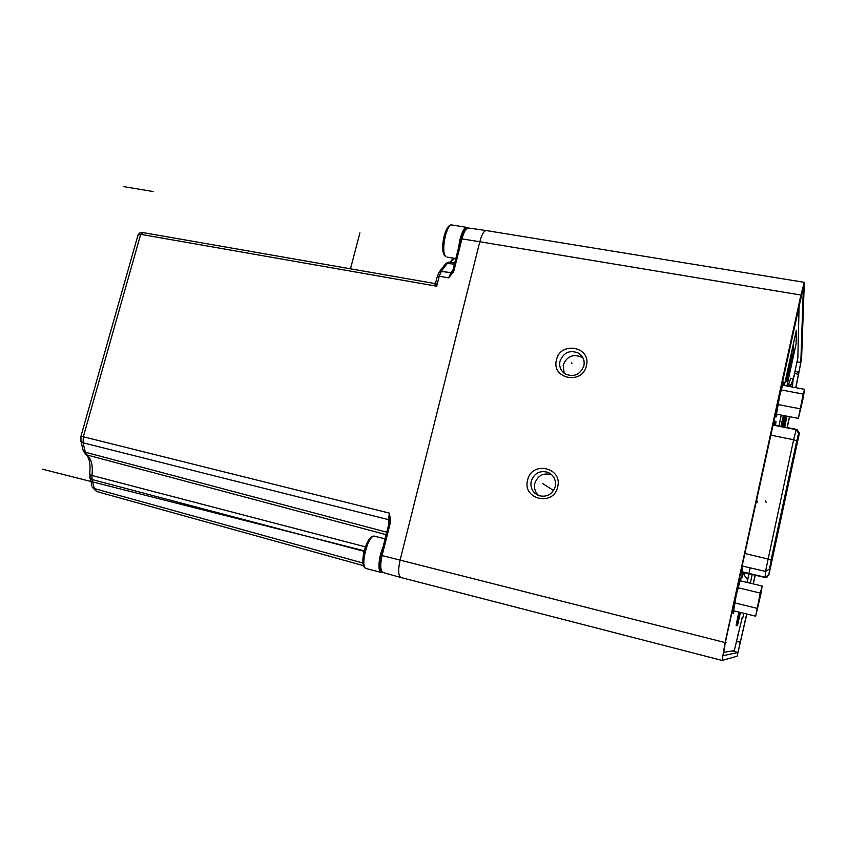 <?xml version="1.0" encoding="UTF-8"?>
<svg xmlns="http://www.w3.org/2000/svg" width="847" height="847" viewBox="0 0 847 847"><rect width="100%" height="100%" fill="white"/><g stroke="black" fill="none" stroke-linecap="round" stroke-linejoin="round"><path stroke-width="1.27" d="M795.746 387.661L800.807 362.484L803.38 286.995L725.328 642.566L723.137 655.652L737.938 652.486L746.683 614.001M753.205 583.901L755.101 575.155M787.107 427.534L789.457 416.671M746.821 614.033L737.123 656.224L722.089 660.448L725.085 642.566L800.913 295.042L804.332 282.337L801.58 358.937L795.884 387.693M789.595 416.692L787.244 427.566M755.238 575.187L753.343 583.932M804.332 282.337L486.347 230.575C483.976 230.712 481.805 234.439 479.815 241.755L400.102 560.121C397.931 570.095 398.217 575.886 400.97 577.527L400.917 577.516C398.217 575.801 397.942 570.01 400.102 560.121L725.085 642.566M586.399 365.756C591.619 346.656 560.248 340.801 556.458 359.986C551.079 378.905 582.503 385.163 586.399 365.756M557.665 486.909C562.98 467.375 531.482 460.503 527.586 480.143C522.101 499.476 553.652 506.781 557.665 486.909M559.983 361.224C558.967 366.709 560.746 370.975 565.309 374.025C574.044 377.402 580.237 374.681 583.89 365.84C584.864 360.526 583.202 356.333 578.872 353.273C570.052 349.599 563.753 352.257 559.983 361.224M564.155 373.241L563.16 365.078C566.876 356.227 573.091 353.612 581.794 357.233L583.223 358.302M538.798 495.654C535.177 492.361 533.854 488.285 534.817 483.425C537.856 475.389 543.446 472.499 551.588 474.765L551.926 474.923M555.209 486.602C556.257 480.101 553.927 475.379 548.2 472.414C539.952 470.127 534.288 473.05 531.207 481.202C530.127 487.883 532.594 492.668 538.586 495.569C546.696 497.591 552.244 494.595 555.209 486.602M799.388 433.039L798.615 433.272L796.762 440.842L771.13 559.751L768.801 575.251L799.409 433.156L796.963 429.493L772.866 424.718L773.015 424.04M774.55 421.33L774.094 424.961M742.152 572.106L741.887 573.154M743.804 613.292L742.872 617.611L742.173 617.431M752.231 574.478L750.336 583.212M742.872 617.611L742.279 617.325L734.296 650.591L723.412 652.412M799.144 304.264L797.842 358.016L793.332 379.033M744.915 572.763L744.375 575.272L747.7 579.962L749.044 573.726L747.7 579.962L744.375 575.272L744.915 572.763M742.237 565.097L741.94 577.982L743.655 572.456M775.587 425.258L775.979 421.33L773.893 421.33L773.258 422.918M740.723 580.926L740.934 577.834L736.234 595.145L733.079 613.831L734.222 610.941M783.274 385.311L783.454 381.997L779.621 396.269L775.99 417.052L777.218 414.268M790.495 386.677L793.184 378.673L790.717 378.217L787.975 386.2M781.241 415.062L778.996 425.935M784.036 426.93L786.376 416.068M784.46 415.686L782.236 426.57M781.527 426.433L783.771 415.559M793.184 378.673L792.453 387.047M786.99 416.184L784.671 427.057M782.469 426.623L784.682 415.729M786.164 416.025L783.803 426.888M784.47 417.973L783.973 420.694L784.47 417.973M783.369 426.793L783.549 425.395L783.189 426.761M784.566 421.393L784.078 424.061L784.566 421.393M782.999 426.719L783.486 423.775L782.808 426.687M772.58 557.093L771.31 563.054L772.58 557.093M776.096 540.82L774.814 546.76L776.096 540.82M779.589 524.589L778.319 530.518L779.589 524.589M783.073 508.412L781.813 514.33L783.073 508.412L782.236 508.211M786.556 492.287L785.285 498.184L786.556 492.287L785.72 492.086M790.018 476.205L788.758 482.091L790.018 476.205M793.47 460.175L792.22 466.051L793.47 460.175M774.116 547.702L772.813 553.726L773.745 547.607M777.662 531.228L776.371 537.242L777.292 531.133M781.199 514.807L779.918 520.81L780.839 514.711M784.735 498.438L783.454 504.431L784.735 498.438M788.25 482.123L786.969 488.094L787.879 482.028M791.754 465.861L790.484 471.811L791.394 465.755M795.248 449.641L793.978 455.58L795.248 449.641M796.911 444.188L795.661 450.053L796.911 444.188M802.967 399.043L798.372 418.407L803.21 394.099L804.65 389.345L802.967 399.043M801.569 402.547L800.055 410.795L801.569 402.547M782.3 385.131L804.65 389.345L798.372 418.407L776.254 414.088M781.072 389.895L803.21 394.099M777.917 404.506L800.034 408.773M760.871 594.043L755.672 616.203L760.246 593.069L762.184 586.029L760.871 594.043M758.753 600.872L757.409 608.178L758.753 600.872M739.77 580.703L762.184 586.029L755.672 616.203L733.269 610.708M737.938 587.723L760.246 593.069M734.635 602.873L756.953 608.305M83.006 449.799L86.934 454.955L85.06 453.833M137.68 236.207L137.997 235.085L140.687 234.344L83.345 436.713L83.059 442.79L85.378 452.245L386.783 532.223M388.837 524.113L388.561 519.656L83.059 442.79L80.963 441.467L80.963 436.184L389.313 513.102L390.753 521.074L390.594 521.837L389.472 521.583L389.578 518.735L389.567 521.106M800.913 295.042L479.815 241.755L400.102 560.121L382.092 555.558C379.985 565.182 380.324 570.846 383.088 572.551L383.246 572.583M452.69 271.008L453.897 270.828L453.685 271.527L448.709 277.848L439.222 276.281L436.713 286.212L435.739 282.527M434.437 283.544L436.713 286.212L140.687 234.344L142.518 232.502L434.32 283.449L435.644 282.898L437.253 276.556M142.868 232.639L140.687 234.344M142.465 232.502L142.412 232.491C140.93 231.94 139.459 232.809 137.997 235.085L80.963 436.184M449.408 262.125L447.576 263.068L441.456 271.029L439.222 276.281L437.327 276.26L439.762 271.315L450.922 272.575L452.976 269.865M390.753 521.074L389.588 521M389.504 520.344L388.561 519.656L389.334 513.261L389.588 520.979M468.571 228.012L468.455 228.002C466.062 228.192 463.891 231.813 461.954 238.886L479.815 241.755C481.784 234.503 483.944 230.776 486.294 230.564L486.411 230.585M453.685 271.527L452.616 271.389L448.709 277.848L450.922 272.575L452.298 272.025M458.714 251.739C458.132 241.406 463.256 226.34 466.93 227.409L467.978 227.981M382.59 572.371L381.415 572.477C376.661 572.149 379.318 551.439 385.194 543.266M571.894 363.532L571.376 362.855M543.171 483.891L552.996 490.127M551.884 489.418L542.567 483.51M725.371 642.386L726.006 642.555L725.371 642.386M736.329 641.264L740.162 642.238L736.329 641.264M794.92 371.505L798.7 372.204L794.92 371.505M800.15 299.647L800.786 299.753L800.15 299.647M580.957 354.967L579.983 354.777M756.593 499.307L757.387 502.589M793.893 376.301L794.592 376.428M737.695 634.954L738.425 635.134M793.321 344.856L793.258 352.024L788.504 373.845C785.794 384.856 785.783 383.458 788.472 369.652L791.183 357.18L788.779 369.79C788.017 373.728 788.017 374.13 788.79 370.986L791.479 358.641L791.49 353.231L793.321 344.856M791.183 361.87L793.237 354.385L787.371 383.289L789.415 371.971L787.329 380.176L791.183 361.87M786.916 385.999L796.127 343.66L796.36 330.235L784.311 385.512M740.087 612.381L737.695 622.672L739.939 612.339M739.876 612.328L737.515 625.679L740.394 612.455M740.331 612.434L738.076 622.799L740.183 612.402M739.473 612.233L737.091 622.46L739.325 612.19M739.262 612.18L736.816 625.478L739.791 612.307M739.717 612.286L737.483 622.598L739.579 612.254M738.806 612.063L736.128 625.277L739.071 612.127M790.135 384.199L789.637 386.507M783.337 415.464L780.913 426.634M750.22 567.839L747.043 582.429M740.511 612.487L739.982 614.89M765.741 500.588L766.069 502.366M796.582 441.668L797.535 441.859M769.828 566.114L770.717 566.325M801.622 401.425L801.41 406.232M758.594 600.682L759.261 601.508M364.146 550.772L42.35 469.153M123.281 186.552L153.243 191.56M359.911 232.883L350.489 268.806M798.647 374.289L794.475 373.506M736.35 641.158L740.564 642.227M797.016 361.849L800.807 362.484M737.938 652.486L732.263 650.93M769.743 566.59L770.855 566.855M797.482 443.256L796.296 442.992M796.762 440.842L793.628 439.731L796.127 429.651L797.207 429.556M772.792 425.025L796.127 429.651L798.615 433.272M769.309 569.195L765.519 571.418L793.628 439.731L770.601 435.104M744.767 553.472L771.13 559.751M741.887 572.043L765.095 577.506L765.519 571.418L742.11 565.944M741.887 571.746L765.074 577.209L768.79 575.028M362.992 563.054L94.271 488.55L96.569 491.493L363.638 565.722L96.569 491.493L92.207 487.194L94.271 488.55L92.058 479.518L89.983 478.163L89.708 476.999M91.931 486.062L89.687 474.479L91.942 475.463L92.058 479.518L364.009 551.312M89.74 474.098L89.687 474.479C90.703 464.272 89.443 457.613 85.896 454.521L83.281 450.911L80.687 440.324M386.168 534.658L86.934 454.955C91.465 458.989 93.128 465.818 91.942 475.463L365.364 546.834M390.594 521.837L382.092 555.558L380.97 555.261L389.472 521.572M452.404 271.802L451.313 273.623L452.732 270.818L460.789 238.907L461.954 238.886L453.897 270.828M438.894 272.448L445.035 264.486M454.426 264.126L445.903 263.364L449.164 262.062L454.723 262.919M454.68 258.388L450.466 262.263M486.294 230.564L468.455 228.002C465.257 228.055 462.706 231.697 460.789 238.907L460.736 239.119M445.691 256.345L445.099 256.112C439.254 251.072 445.014 222.92 452.086 224.995C446.454 223.269 440.631 251.824 445.691 256.345M374.776 536.267L374.734 536.257C368.096 533.811 359.361 567.85 366.465 568.612L366.571 568.633M722.089 660.448L400.97 577.527M578.872 353.273L581.794 357.233M548.2 472.414L551.588 474.765M765.095 577.506L767.435 576.871M772.866 424.718L796.953 429.493M770.474 562.863L771.31 563.054M771.744 556.892L772.58 557.082M773.967 546.569L774.814 546.76M775.249 540.619L776.085 540.81M777.472 530.328L778.319 530.518M778.753 524.388L779.579 524.579M780.955 514.14L781.813 514.33M784.438 498.004L785.285 498.184M787.911 481.911L788.758 482.091M789.182 476.003L790.007 476.183M792.633 459.974L793.47 460.143M796.085 443.987L796.911 444.156M450.17 262.221L453.187 258.134M400.917 577.516L383.088 572.551C379.456 570.656 378.757 564.885 380.97 555.261M455.824 258.579L446.898 257.054M466.93 227.409L452.086 224.995M385.11 538.84L374.734 536.257C366.55 533.314 357.773 567.522 366.465 568.612L381.415 572.477"/></g></svg>
